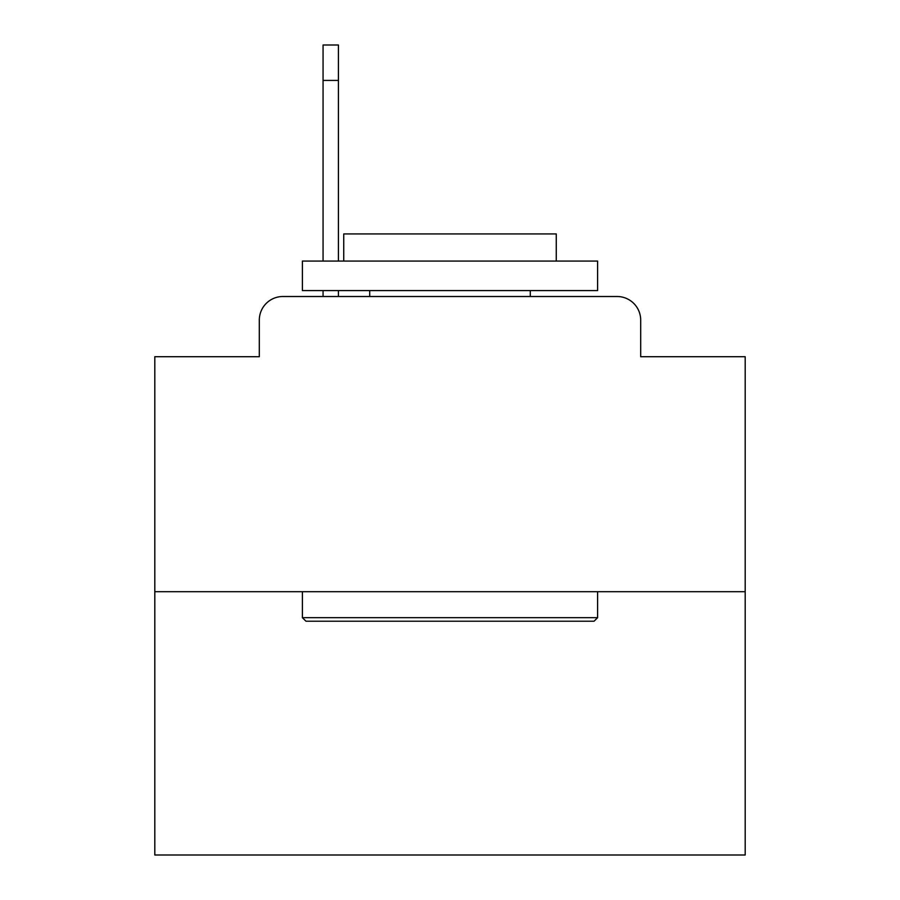 <?xml version="1.0" encoding="UTF-8"?>
<svg xmlns="http://www.w3.org/2000/svg" width="900" height="900" viewBox="0 0 900 900"><rect width="100%" height="100%" fill="white"/><g stroke="black" fill="none" stroke-linecap="round" stroke-linejoin="round"><path stroke-width="1.35" d="M259.312 320.119L259.312 356.715L259.312 320.119A23.614 23.614 0 0 1 282.926 296.505L323.066 296.505L323.066 290.599M745.189 591.694L154.811 591.694L154.811 855L745.189 855L745.189 356.715L640.688 356.715L640.688 320.119A23.614 23.614 0 0 0 617.074 296.505L282.926 296.505M154.811 591.694L154.811 356.715L259.312 356.715M338.423 290.599L338.423 296.505L357.896 296.505M542.104 296.505L617.074 296.505M640.688 356.715L640.688 320.119M594.056 621.214L305.944 621.214L302.4 617.67L597.6 617.67L594.056 621.214M302.4 261.079L597.6 261.079L597.6 290.599L302.4 290.599L302.4 261.079M556.267 261.079L556.267 233.921L343.733 233.921L343.733 261.079M302.4 591.694L302.4 617.67M597.6 591.694L597.6 617.67M369.709 290.599L369.709 296.505M530.291 290.599L530.291 296.505M323.066 261.079L323.066 45L338.423 45L338.423 261.079M338.423 80.426L323.066 80.426"/></g></svg>
